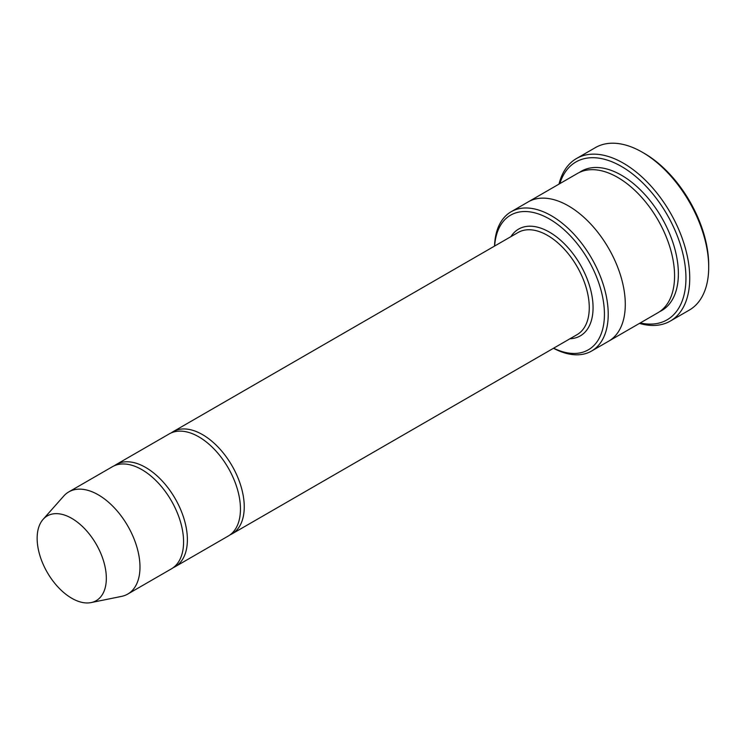 <?xml version="1.0" encoding="UTF-8"?>
<svg xmlns="http://www.w3.org/2000/svg" width="746" height="746" viewBox="0 0 746 746"><rect width="100%" height="100%" fill="white"/><g stroke="black" fill="none" stroke-linecap="round" stroke-linejoin="round"><path stroke-width="1.12" d="M173.203 567.687A58.981 34.055 -120 0 0 175.161 566.699A58.981 34.055 -120 0 0 184.206 519.43A58.981 34.055 -120 0 0 145.675 467.462A58.981 34.055 -120 0 0 116.18 464.534A58.981 34.055 -120 0 0 114.343 465.737M116.18 464.534L169.258 433.892A58.981 34.055 60 0 1 198.753 436.811A58.981 34.055 60 0 1 237.284 488.789A58.981 34.055 60 0 1 228.239 536.048L175.161 566.699M553.625 348.195A77.743 44.891 -120 0 0 604.419 312.621A77.743 44.891 -120 0 0 550.846 219.837A77.743 44.891 -120 0 0 494.645 246.031M527.879 202.082A80.428 46.438 60 0 1 528.205 201.896A80.428 46.438 60 0 1 568.415 205.877A80.428 46.438 60 0 1 620.961 276.747A80.428 46.438 60 0 1 608.633 341.202A80.428 46.438 60 0 1 608.298 341.388M608.633 341.202L657.916 312.742A80.428 46.438 60 0 0 670.244 248.297A80.428 46.438 60 0 0 617.707 177.417A80.428 46.438 60 0 0 577.488 173.436L528.205 201.896A80.428 46.438 60 0 1 568.415 205.877A80.428 46.438 60 0 1 620.961 276.747A80.428 46.438 60 0 1 608.633 341.202L591.569 351.049A80.428 46.438 -120 0 0 603.896 286.604A80.428 46.438 -120 0 0 551.359 215.734A80.428 46.438 -120 0 0 511.141 211.743A80.428 46.438 -120 0 0 494.523 246.105M553.504 348.261A80.428 46.438 -120 0 0 591.569 351.049M576.471 158.544L595.429 147.596A93.837 54.178 60 0 1 642.353 152.249L644.246 153.34A91.152 52.63 60 0 1 708.7 264.979L708.7 267.171A93.837 54.178 60 0 1 689.267 310.122L670.309 321.069A93.837 54.178 -120 0 0 684.688 245.882A93.837 54.178 -120 0 0 623.395 163.188A93.837 54.178 -120 0 0 576.471 158.544A93.837 54.178 -120 0 0 559.015 184.103M230.076 534.854A58.981 34.055 -120 0 0 232.034 533.866A58.981 34.055 -120 0 0 241.07 486.597A58.981 34.055 -120 0 0 202.539 434.629A58.981 34.055 -120 0 0 173.053 431.701A58.981 34.055 -120 0 0 171.216 432.904M43.082 519.375L63.736 496.053A58.981 34.055 60 0 1 68.791 491.903L112.385 466.726A58.981 34.055 60 0 1 141.88 469.644A58.981 34.055 60 0 1 180.411 521.622A58.981 34.055 60 0 1 171.366 568.881L127.771 594.058A58.981 34.055 60 0 1 121.645 596.362L91.124 602.582A48.928 28.245 60 0 1 47.278 572.424A48.928 28.245 60 0 1 43.082 519.375A48.928 28.245 60 0 1 71.737 518.358A48.928 28.245 60 0 1 104.813 565.692A48.928 28.245 60 0 1 91.124 602.582M68.791 491.903A58.981 34.055 60 0 1 98.276 494.822A58.981 34.055 60 0 1 136.807 546.799A58.981 34.055 60 0 1 127.771 594.058M640.264 322.934A91.152 52.63 -120 0 0 667.073 214.587A91.152 52.63 -120 0 0 559.836 183.628M639.443 323.41A93.837 54.178 -120 0 0 670.309 321.069M644.246 153.34L642.353 152.249A93.837 54.178 60 0 1 708.7 267.171M569.953 338.759A61.666 35.603 -120 0 0 580.295 264.69A61.666 35.603 -120 0 0 510.973 236.603M579.428 172.419A80.428 46.438 60 0 1 621.493 175.235A80.428 46.438 60 0 1 674.543 247.831A80.428 46.438 60 0 1 659.772 311.576M232.034 533.866L577.05 334.665A58.981 34.055 -120 0 0 577.059 266.564A58.981 34.055 -120 0 0 518.069 232.51L173.053 431.701M528.205 201.896L511.141 211.743"/></g></svg>
